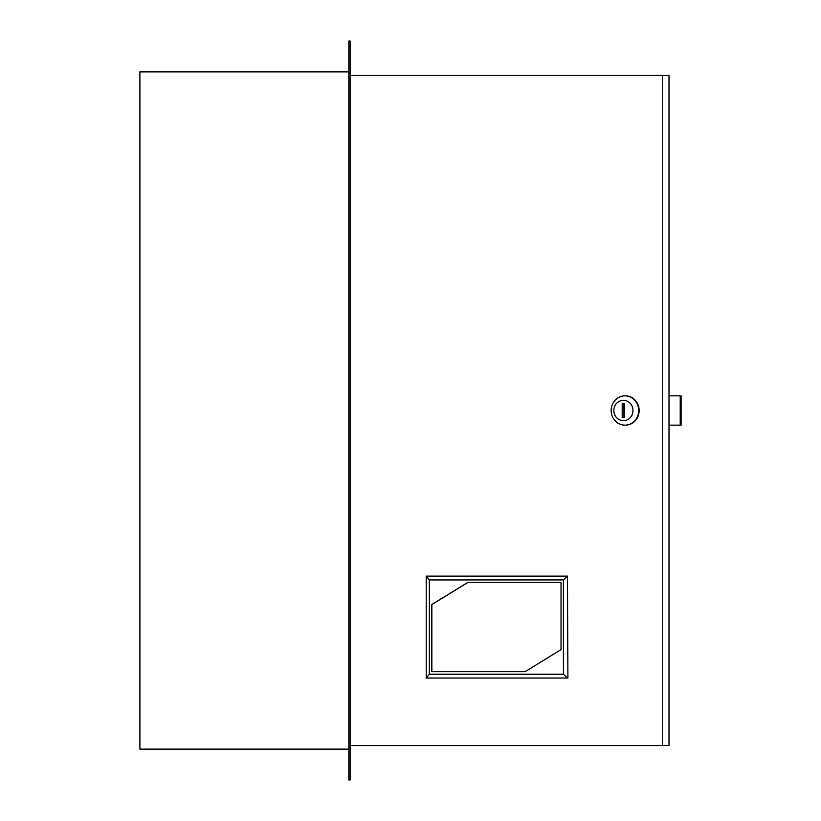 <?xml version="1.0" encoding="UTF-8"?>
<svg xmlns="http://www.w3.org/2000/svg" width="821" height="821" viewBox="0 0 821 821"><rect width="100%" height="100%" fill="white"/><g stroke="black" fill="none" stroke-linecap="round" stroke-linejoin="round"><path stroke-width="1.23" d="M348.833 779.95L348.833 41.05L350.105 41.05L350.105 779.95L348.833 779.95M348.833 71.879L139.909 71.879L139.909 749.121L348.833 749.121M613.831 410.5A10.191 9.575 -90 0 0 623.406 420.691A10.191 9.575 -90 0 0 632.981 410.5A10.191 9.575 -90 0 0 623.406 400.309A10.191 9.575 -90 0 0 613.831 410.5M638.697 410.5A14.655 13.762 90 0 1 624.935 425.155A14.655 13.762 90 0 1 611.163 410.5A14.655 13.762 90 0 1 624.935 395.845A14.655 13.762 90 0 1 638.697 410.5M625.15 425.145A14.655 13.762 -90 0 0 625.366 425.155A14.655 13.762 -90 0 0 639.138 410.5A14.655 13.762 -90 0 0 625.366 395.845A14.655 13.762 -90 0 0 625.15 395.855M662.475 75.45L669.012 75.45L669.012 745.55L662.475 745.55L662.475 75.45L350.105 75.45M350.105 745.55L662.475 745.55M624.607 417.509L624.607 403.491L622.205 403.491L622.205 417.509L624.607 417.509L623.95 417.509L623.95 403.491L624.607 403.491M669.012 395.845L680.229 395.845L680.229 425.155L669.012 425.155M680.229 425.155L681.091 425.155L681.091 395.845L680.229 395.845M567.906 678.033L567.465 576.116L567.906 678.033M563.442 674.215L567.465 678.033L426.212 678.033L426.212 576.116L567.465 576.116L563.442 579.934L429.362 579.934L429.362 674.215L563.442 674.215L563.442 579.934M431.754 671.66L525.132 671.66L561.051 649.596L561.051 582.489L467.672 582.489L431.754 604.554L431.754 671.66M429.362 579.934L426.212 576.116M429.362 674.215L426.212 678.033M561.051 582.489L467.775 582.489L431.867 604.554L431.867 671.66L525.132 671.66"/></g></svg>
